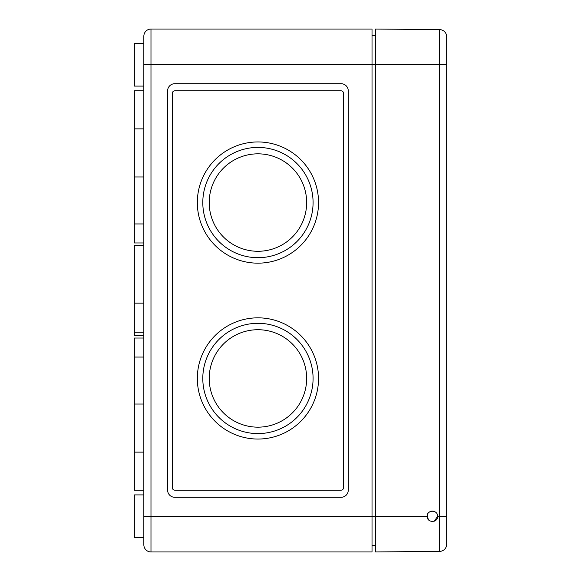 <?xml version="1.0" encoding="UTF-8"?>
<svg xmlns="http://www.w3.org/2000/svg" width="581" height="581" viewBox="0 0 581 581"><rect width="100%" height="100%" fill="white"/><g stroke="black" fill="none" stroke-linecap="round" stroke-linejoin="round"><path stroke-width="0.87" d="M446.658 64.702L446.658 36.741A7.132 7.132 0 0 0 439.592 29.609L375.355 29.05L375.355 64.702L150.98 64.702L150.98 29.05A7.132 7.132 0 0 0 143.848 36.182A7.132 7.132 0 0 1 150.98 29.05L372.022 29.05L372.022 551.95L150.98 551.95A7.132 7.132 0 0 1 143.848 544.818A7.132 7.132 0 0 0 150.98 551.95L150.98 64.702L143.848 64.702L143.848 36.182L143.848 544.818L143.848 516.298L375.355 516.298L375.355 551.95L439.592 551.391A7.132 7.132 0 0 0 446.658 544.259L446.658 64.702L375.355 64.702L375.355 516.298L427.166 516.298C426.839 523.038 437.936 523.053 437.624 516.298L437.5 515.151M372.022 545.298L375.355 545.298M372.022 35.702L375.355 35.702M341.127 497.285A7.132 7.132 0 0 0 348.259 490.153L348.259 90.847A7.132 7.132 0 0 0 341.127 83.715L174.75 83.715A7.132 7.132 0 0 0 167.618 90.847L167.618 490.153A7.132 7.132 0 0 0 174.75 497.285L341.127 497.285M143.848 303.144L134.342 303.144L134.342 335.658L143.848 335.658M143.848 176.965L134.342 176.965L134.342 242.967L143.848 242.967M143.848 90.847L134.342 90.847L134.342 176.965M143.848 338.033L134.342 338.033L134.342 490.153L143.848 490.153M143.848 404.035L134.342 404.035M143.848 245.342L134.342 245.342L134.342 303.144M143.848 43.314L134.342 43.314L134.342 86.097L143.848 86.097M143.848 494.903L134.342 494.903L134.342 537.686L143.848 537.686M341.127 90.847L174.75 90.847A2.375 2.375 0 0 0 172.375 93.221L172.375 487.779A2.375 2.375 0 0 0 174.75 490.153L341.127 490.153A2.375 2.375 0 0 0 343.502 487.779L343.502 93.221A2.375 2.375 0 0 0 341.127 90.847L174.75 90.847M174.75 490.153L341.127 490.153M197.329 378.442A60.606 60.606 0 0 0 288.241 430.928A60.606 60.606 0 0 0 288.241 325.956A60.606 60.606 0 0 0 197.329 378.442M202.798 378.442A55.144 55.144 0 0 0 285.511 426.2A55.144 55.144 0 0 0 285.511 330.691A55.144 55.144 0 0 0 202.798 378.442M209.211 378.442A48.724 48.724 0 0 0 282.301 420.637A48.724 48.724 0 0 0 282.301 336.246A48.724 48.724 0 0 0 209.211 378.442M197.329 202.558A60.606 60.606 0 0 0 288.241 255.044A60.606 60.606 0 0 0 288.241 150.072A60.606 60.606 0 0 0 197.329 202.558M202.798 202.558A55.144 55.144 0 0 0 285.511 250.309A55.144 55.144 0 0 0 285.511 154.8A55.144 55.144 0 0 0 202.798 202.558M209.211 202.558A48.724 48.724 0 0 0 282.301 244.754A48.724 48.724 0 0 0 282.301 160.363A48.724 48.724 0 0 0 209.211 202.558M427.58 514.25L427.166 516.298L428.509 519.792M434.37 521.142L437.624 516.298C437.878 509.581 426.912 509.581 427.166 516.298M434.98 511.752C432.729 510.634 430.652 510.902 428.742 512.558M446.658 36.741A7.132 7.132 0 0 0 439.592 29.609A7.132 7.132 0 0 1 446.658 36.741A7.132 7.132 0 0 0 439.592 29.609L439.592 551.391A7.132 7.132 0 0 0 446.658 544.259M143.848 223.946L134.342 223.946M143.848 357.054L134.342 357.054M446.658 516.298L437.624 516.298M134.342 332.804L143.848 332.804M134.342 128.873L143.848 128.873M134.342 452.127L143.848 452.127"/></g></svg>
